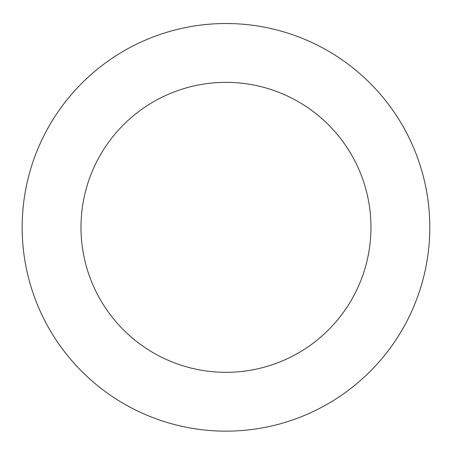 <?xml version="1.0" encoding="UTF-8"?>
<svg xmlns="http://www.w3.org/2000/svg" width="452" height="452" viewBox="0 0 452 452"><rect width="100%" height="100%" fill="white"/><g stroke="black" fill="none" stroke-linecap="round" stroke-linejoin="round"><path stroke-width="0.68" d="M193.072 26.193A203.818 203.818 0 0 0 68.235 356.408A203.818 203.818 0 0 0 416.625 299.41A203.818 203.818 0 0 0 193.072 26.193M202.569 84.258A144.979 144.979 0 0 0 113.768 319.146A144.979 144.979 0 0 0 361.589 278.607A144.979 144.979 0 0 0 202.569 84.258"/></g></svg>
